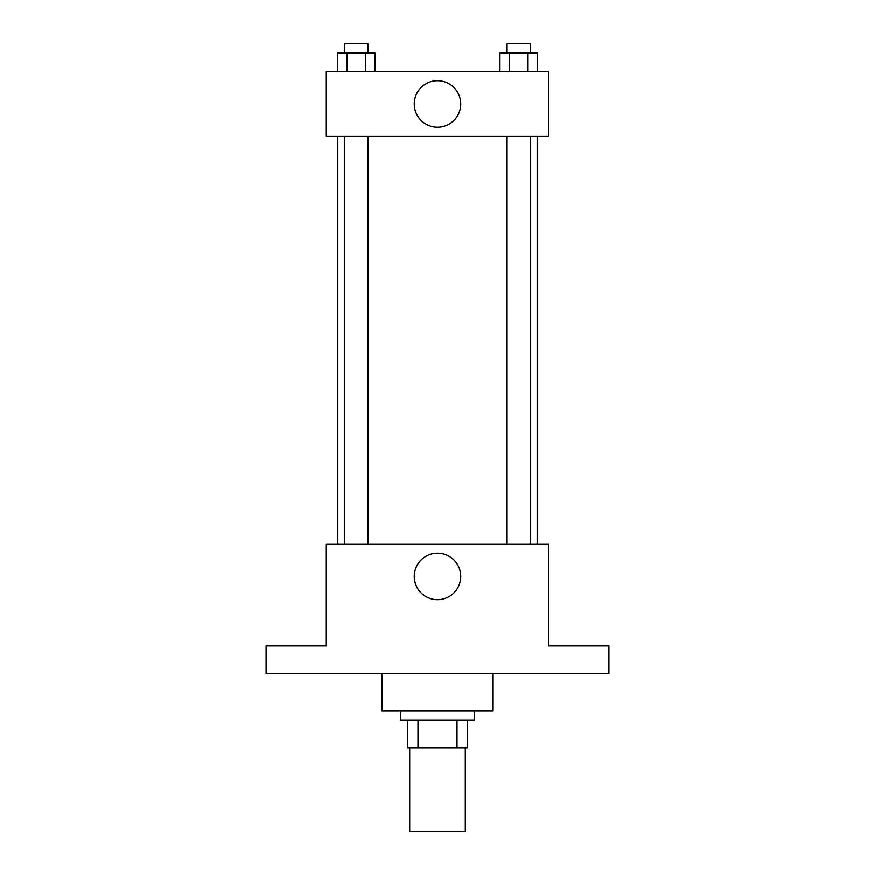 <?xml version="1.0" encoding="UTF-8"?>
<svg xmlns="http://www.w3.org/2000/svg" width="875" height="875" viewBox="0 0 875 875"><rect width="100%" height="100%" fill="white"/><g stroke="black" fill="none" stroke-linecap="round" stroke-linejoin="round"><path stroke-width="1.31" d="M409.708 747.862L409.708 831.25L465.292 831.25L465.292 747.862M457.002 720.07L457.002 747.862L407.389 747.862L407.389 720.07M457.002 747.862L467.611 747.862L467.611 720.07L467.611 747.862M474.556 710.806L474.556 720.07L400.444 720.07L400.444 710.806M417.998 720.07L417.998 747.862M381.916 673.75L381.916 710.806L493.084 710.806L493.084 673.75M608.902 673.75L266.098 673.75L266.098 645.958L326.32 645.958L326.32 544.042L548.68 544.042L548.68 645.958L608.902 645.958L608.902 673.75M460.731 576.472A23.231 23.231 0 0 1 425.884 596.597A23.231 23.231 0 0 1 425.884 556.347A23.231 23.231 0 0 1 460.731 576.472M537.184 136.402L537.184 544.042M507.073 544.042L507.073 136.402M367.927 136.402L367.927 544.042M548.68 136.402L326.32 136.402L326.32 71.542L548.68 71.542L548.68 136.402M460.731 103.972A23.231 23.231 0 0 1 425.884 124.097A23.231 23.231 0 0 1 425.884 83.847A23.231 23.231 0 0 1 460.731 103.972M537.381 71.542L537.381 53.014L499.942 53.014L499.942 71.542M528.019 53.014L528.019 71.542M509.294 53.014L509.294 71.542M507.073 53.014L507.073 43.75L530.239 43.75L530.239 53.014M375.058 71.542L375.058 53.014L337.619 53.014L337.619 71.542M365.706 53.014L365.706 71.542M346.981 53.014L346.981 71.542M344.761 53.014L344.761 43.75L367.927 43.75L367.927 53.014M337.816 136.402L337.816 544.042M530.239 544.042L530.239 136.402M344.761 136.402L344.761 544.042"/></g></svg>
